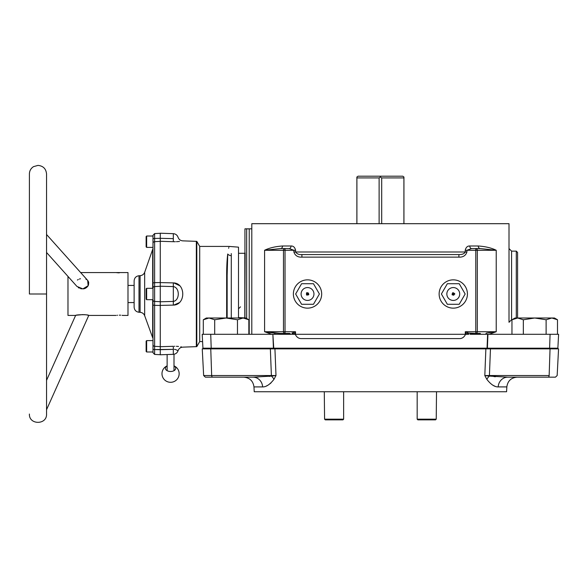<?xml version="1.0" encoding="UTF-8"?>
<svg xmlns="http://www.w3.org/2000/svg" width="588" height="588" viewBox="0 0 588 588"><rect width="100%" height="100%" fill="white"/><g stroke="black" fill="none" stroke-linecap="round" stroke-linejoin="round"><path stroke-width="0.88" d="M517.58 300.078L517.58 270.774M293.383 294A14.149 14.149 0 0 1 314.602 281.748A14.149 14.149 0 0 1 314.602 306.252A14.149 14.149 0 0 1 293.383 294A14.149 14.149 0 0 1 314.602 281.748A14.149 14.149 0 0 1 314.602 306.252A14.149 14.149 0 0 1 293.383 294M439.133 294A14.149 14.149 0 0 1 460.353 281.748A14.149 14.149 0 0 1 460.353 306.252A14.149 14.149 0 0 1 439.133 294A14.149 14.149 0 0 1 460.353 281.748A14.149 14.149 0 0 1 460.353 306.252A14.149 14.149 0 0 1 439.133 294M482.491 334.293L489.084 334.293L496.221 331.728L486.416 333.095A2.572 2.087 -101.9 0 0 485.761 334.293L478.911 334.293L485.761 334.293A2.572 2.087 -101.9 0 1 486.416 333.095L496.221 331.728L496.221 250.275L480.22 248.562A2.572 1.955 -90 0 1 478.264 245.99C485.49 246.49 491.472 247.923 496.221 250.275L477.324 250.275A1.713 1.544 90 0 0 475.78 248.562L480.22 248.562A2.572 1.955 -90 0 1 478.264 245.99L469.79 245.99L478.264 245.99C485.49 246.49 491.472 247.923 496.221 250.275L480.22 248.562L475.78 248.562A1.713 1.544 90 0 1 477.324 250.275L475.78 250.275L477.324 250.275L477.324 331.728A1.713 1.544 -90 0 1 475.78 333.44L468.842 333.095A2.572 1.551 -55.6 0 0 467.556 334.293A2.572 1.551 -55.6 0 1 468.842 333.095L471.451 333.44A2.572 1.786 -90 0 0 470.121 334.293L478.911 334.293A2.572 1.962 -90 0 1 480.367 333.44L471.451 333.44A2.572 1.786 -90 0 0 470.121 334.293L478.911 334.293A2.572 1.962 -90 0 1 480.367 333.44L475.78 333.44L475.78 250.275L465.226 250.275L466.923 250.275L471.576 248.562L475.78 248.562L475.78 250.275L466.923 250.275L466.923 251.987L465.226 251.987C464.3 253.803 462.197 254.663 458.905 254.56L458.905 257.132L301.901 257.132L301.901 254.56L458.905 254.56L301.901 254.56C299.152 254.876 297.05 254.016 295.58 251.987C297.05 254.016 299.152 254.876 301.901 254.56L458.905 254.56L301.901 254.56L301.901 257.132C297.785 257.338 295.117 255.626 293.882 251.987L295.58 251.987L293.882 251.987L293.882 250.275L289.23 248.562A2.572 1.786 -90 0 0 291.016 245.99C293.368 245.902 294.889 247.335 295.58 250.275L295.58 251.987L465.226 251.987L465.226 250.275C465.931 247.327 467.445 245.894 469.79 245.99A2.572 1.786 -90 0 0 471.576 248.562L466.923 250.275L466.923 251.987C465.711 255.618 463.035 257.331 458.905 257.132L301.901 257.132C297.785 257.338 295.117 255.626 293.882 251.987L293.882 250.275L283.482 250.275L285.026 250.275L285.026 248.562A1.713 1.544 90 0 0 283.482 250.275L283.482 331.728L295.514 331.728L294.184 334.293A2.572 1.382 -135 0 0 292.648 332.874L295.514 331.728L292.648 332.874A2.572 1.382 -135 0 1 294.184 334.293L293.258 334.293A2.572 1.551 -124.4 0 0 291.964 333.095L292.648 332.874L291.964 333.095A2.572 1.551 -124.4 0 1 293.258 334.293L290.685 334.293A2.572 1.786 -90 0 0 289.355 333.44L285.026 333.44L285.026 331.728L283.482 331.728A1.713 1.544 90 0 0 285.026 333.44L289.355 333.44A2.572 1.786 -90 0 1 290.685 334.293L275.044 334.293A2.572 2.087 -78.1 0 0 274.39 333.095L280.439 333.44L264.585 331.728L264.585 250.275L280.586 248.562L289.23 248.562A2.572 1.786 -90 0 0 291.016 245.99L282.541 245.99A2.572 1.955 -90 0 1 280.586 248.562L285.026 248.562A1.713 1.544 90 0 0 283.482 250.275L264.585 250.275C269.333 247.923 275.324 246.49 282.541 245.99A2.572 1.955 -90 0 1 280.586 248.562L264.585 250.275L264.585 331.728L283.482 331.728A1.713 1.544 90 0 0 285.026 333.44L280.439 333.44A2.572 1.962 -90 0 1 281.902 334.293L271.722 334.293L264.585 331.728L274.39 333.095A2.572 2.087 -78.1 0 1 275.044 334.293L271.722 334.293L264.585 331.728L283.482 331.728L283.482 250.275L264.585 250.275C269.333 247.923 275.324 246.49 282.541 245.99L291.016 245.99C293.368 245.902 294.889 247.335 295.58 250.275L295.58 251.987L465.226 251.987L465.226 250.275C465.931 247.327 467.445 245.894 469.79 245.99A2.572 1.786 -90 0 0 471.576 248.562L475.78 248.562L475.78 331.728L477.324 331.728L465.292 331.728L468.166 332.874A2.572 1.382 -45 0 0 466.622 334.293L465.292 331.728L468.166 332.874A2.572 1.382 -45 0 0 466.622 334.293L465.556 334.293L466.335 334.293L465.292 331.728L465.292 334.293L465.292 331.728L475.78 331.728L475.78 333.44A1.713 1.544 -90 0 0 477.324 331.728L496.221 331.728L496.221 250.275L477.324 250.275L477.324 331.728L496.221 331.728L489.084 334.293L487.606 334.293L487.055 348.192L557.872 348.192L558.6 334.293L550.074 334.293L549.604 348.192L557.872 348.192L557.769 348.868L550.045 348.868L558.556 348.868L557.159 375.541L555.447 377.165L507.767 377.165A10.29 9.584 -90 0 0 498.198 386.911C494.677 387.036 490.899 384.523 486.857 379.37L484.813 375.541L549.148 375.541A1.713 1.103 -90 0 1 548.045 377.165A1.713 1.103 -90 0 0 549.148 375.541L550.045 348.868L549.148 375.541L489.414 375.541A1.713 1.103 -90 0 1 489.341 376.085L507.767 377.165C520.145 377.165 520.145 377.165 507.767 377.165A10.29 9.584 -90 0 0 498.198 386.911C494.677 387.036 490.899 384.523 486.857 379.37L484.813 375.541L489.341 376.085A1.713 1.103 -90 0 0 489.414 375.541L490.458 348.868L550.045 348.868L490.458 348.868L489.414 375.541L484.813 375.541L485.872 348.868L490.458 348.868L274.934 348.868L275.993 375.541L273.949 379.37C269.907 384.523 266.129 387.036 262.615 386.911L253.972 386.911C253.127 380.95 249.702 377.702 243.697 377.165L212.76 377.165A1.713 1.103 -90 0 1 211.665 375.541L275.993 375.541L273.949 379.37C269.907 384.523 266.129 387.036 262.615 386.911L253.972 386.911L254.229 391.74L299.343 391.74M285.026 250.275L285.026 331.728L295.514 331.728L295.514 334.293L295.514 331.728L294.485 334.293L295.25 334.293L281.902 334.293A2.572 1.962 -90 0 0 280.439 333.44L285.026 333.44L285.026 250.275L293.882 250.275L289.23 248.562L285.026 248.562L285.026 250.275M509.01 307.428L509.01 223.697L459.559 223.697M251.796 228.842L251.796 334.293L251.796 227.556L251.796 334.293L251.796 227.556L251.796 228.842L249.224 228.842L251.796 228.842M517.58 318.005L517.58 252.421L516.293 251.135L516.293 318.005L516.293 251.135L511.582 251.135L511.582 319.718L509.01 322.29L509.01 248.562L511.582 251.135L511.582 319.718L512.038 319.718M244.939 228.842L249.224 228.842L249.224 334.293L249.224 228.842L246.659 228.842L246.659 318.498L246.659 228.842L244.939 228.842L244.939 318.005L244.939 228.842M295.58 250.275L293.882 250.275L295.58 250.275M465.226 251.987L466.923 251.987C465.711 255.618 463.035 257.331 458.905 257.132L458.905 254.56C462.197 254.663 464.3 253.803 465.226 251.987M470.121 334.293L475.788 334.293M485.761 334.293L489.084 334.293M466.321 334.293L465.556 334.293C464.13 337.321 461.977 338.754 459.096 338.585L301.717 338.585C298.844 338.761 296.69 337.328 295.25 334.293L465.556 334.293L295.25 334.293C296.69 337.328 298.844 338.761 301.717 338.585L459.096 338.585C461.977 338.754 464.13 337.321 465.556 334.293M280.564 334.293L272.869 334.293L273.751 348.192L487.055 348.192L487.606 334.293M212.76 377.165L253.038 377.165L271.465 376.085A1.713 1.103 -90 0 1 271.391 375.541L270.348 348.868L274.934 348.868L270.348 348.868L271.391 375.541L203.646 375.541L205.359 377.165L212.76 377.165C203.029 377.165 203.029 377.165 212.76 377.165L253.038 377.165L212.76 377.165A1.713 1.103 -90 0 1 211.665 375.541L210.761 348.868L270.348 348.868L210.761 348.868L211.665 375.541L203.646 375.541L202.25 348.868L210.761 348.868L203.036 348.868L202.934 348.192L273.42 348.192L272.869 334.293L273.751 348.192L487.055 348.192A3.432 2.866 -90 0 1 486.967 348.868M480.242 334.293L480.969 334.293M438.428 223.697L434.922 223.697M418.487 223.697L403.941 223.697L403.941 177.025L403.905 223.697L403.905 177.914L381.693 177.914L380.407 177.025L379.113 177.914L379.113 223.697L379.113 177.914L356.901 177.914L356.872 177.025L358.041 176.202L402.765 176.202L403.941 177.025L403.905 177.914L381.693 177.914L380.407 177.025L380.407 176.202L402.765 176.202L403.941 177.025M356.872 177.025L358.041 176.202L380.407 176.202L380.407 177.025L379.113 177.914L356.901 177.914L356.901 223.697L356.872 177.025L356.872 223.697L342.326 223.697M325.892 223.697L322.378 223.697M301.247 223.697L509.01 223.697L251.796 223.697L251.796 227.556M509.01 263.424L509.01 227.556M461.47 391.74L254.229 391.74L506.584 391.74L506.834 386.911L498.198 386.911L506.834 386.911C507.687 380.95 511.112 377.702 517.109 377.165L548.045 377.165L507.767 377.165L489.341 376.085A10.29 6.799 -31.1 0 0 486.857 379.37A10.29 6.799 -31.1 0 1 489.341 376.085L484.813 375.541L485.872 348.868L274.934 348.868L275.993 375.541L271.465 376.085A1.713 1.103 -90 0 1 271.391 375.541L275.993 375.541L271.465 376.085A10.29 6.799 -148.9 0 1 273.949 379.37A10.29 6.799 -148.9 0 0 271.465 376.085L253.038 377.165A10.29 9.584 -90 0 1 262.615 386.911A10.29 9.584 -90 0 0 253.038 377.165M270.061 376.291L269.15 376.394L270.061 376.291M258.22 377.077L257.603 377.099L258.22 377.077M273.486 375.541L271.391 375.541L271.097 368L271.391 375.541L273.486 375.541M495.478 376.724L493.986 376.614L495.478 376.724M488.253 375.967L487.695 375.901L488.253 375.967M485.71 375.659L485.247 375.6L485.71 375.659M226.079 377.165C240.338 377.165 240.338 377.165 226.079 377.165C211.82 377.165 211.82 377.165 226.079 377.165M517.109 377.165L548.045 377.165C557.777 377.165 557.777 377.165 548.045 377.165M534.727 377.165C548.986 377.165 548.986 377.165 534.727 377.165C520.468 377.165 520.468 377.165 534.727 377.165M492.913 385.184L493.472 385.493L492.913 385.184M494.185 385.86L494.949 386.191L494.185 385.86M266.629 385.853L267.334 385.493L266.629 385.853M269.502 384.126L271.017 382.906L269.502 384.126M324.289 391.74L324.576 419.178L343.635 419.178L343.635 391.74M417.171 391.74L417.171 419.178L436.23 419.178L435.546 419.861L417.862 419.861L417.171 419.178L436.23 419.178L436.516 391.74M248.849 319.769L248.849 334.293L248.849 319.769L243.153 318.005L237.464 319.769L237.464 334.293L237.464 319.769L226.079 318.005L214.694 319.769L214.694 334.293L214.694 319.769L209.005 318.005L226.079 318.005L214.694 319.769L209.005 318.005L243.153 318.005L226.079 318.005L237.464 319.769L243.153 318.005C246.651 318.005 246.651 318.005 243.153 318.005L245.799 318.005L248.849 319.769L243.153 318.005M209.005 318.005C205.506 318.005 205.506 318.005 209.005 318.005L203.308 319.769L203.308 334.293L203.308 319.769L209.005 318.005L206.359 318.005L203.308 319.769M551.809 318.005C555.3 318.005 555.3 318.005 551.809 318.005L546.112 319.769L534.727 318.005L551.809 318.005L546.112 319.769L534.727 318.005L551.809 318.005L557.497 319.769L551.809 318.005L554.447 318.005L557.497 319.769L557.497 334.293L550.074 334.293L549.604 348.192A3.432 2.205 -90 0 1 549.537 348.868L487.32 348.868A3.432 2.205 -90 0 0 487.386 348.192L549.604 348.192A3.432 2.205 -90 0 1 549.537 348.868L487.32 348.868M546.112 319.769L546.112 334.293L546.112 319.769M517.653 318.005L523.342 319.769L523.342 334.293L523.342 319.769L517.653 318.005L534.727 318.005L523.342 319.769L534.727 318.005L517.653 318.005C514.155 318.005 514.155 318.005 517.653 318.005L511.957 319.769L511.957 334.293L511.957 319.769L517.653 318.005L515.007 318.005L511.957 319.769M557.497 319.769L557.497 334.293M447.343 283.71L447.005 284.283L447.343 283.71L459.221 283.71L447.343 283.71L459.221 283.71L447.343 283.71L441.397 294L447.343 304.29L459.221 304.29L459.889 303.129L459.221 304.29L447.343 304.29L441.397 294L447.343 304.29L459.221 304.29L447.343 304.29L441.397 294L447.343 283.71M465.159 294L459.221 283.71L465.159 294L459.221 283.71L465.159 294L459.221 304.29L465.159 294M450.063 299.571A6.431 6.431 0 0 0 459.713 294A6.431 6.431 0 0 0 450.063 288.429A6.431 6.431 0 0 0 450.063 299.571A6.431 6.431 0 0 0 459.713 294A6.431 6.431 0 0 0 450.063 288.429A6.431 6.431 0 0 0 450.063 299.571M453.333 293.919C450.474 290.67 457.817 295.139 453.333 293.919M452.914 294.919L452.172 294.867L452.231 293.647C451.937 294.75 452.238 294.992 453.127 294.36L453.282 294.448C453.142 295.389 453.421 295.485 454.127 294.735L452.914 294.919M307.436 293.993C306.054 298.094 306.245 289.494 307.436 293.993C306.054 298.094 306.245 289.494 307.436 293.993M300.916 303.129L295.646 294L301.585 283.71L295.646 294L301.585 283.71L295.646 294L301.585 304.29L313.47 304.29L314.139 303.129L313.47 304.29L301.585 304.29L313.47 304.29L301.585 304.29L300.916 303.129M313.47 283.71L301.585 283.71L313.47 283.71L319.409 294L313.47 283.71L301.585 283.71L313.47 283.71L319.409 294L313.47 304.29L319.409 294L313.47 283.71M319.078 294.573L319.409 294L319.078 294.573M313.955 294A6.431 6.431 0 0 0 304.312 288.429A6.431 6.431 0 0 0 304.312 299.571A6.431 6.431 0 0 0 313.955 294A6.431 6.431 0 0 0 304.312 288.429A6.431 6.431 0 0 0 304.312 299.571A6.431 6.431 0 0 0 313.955 294M308.509 293.853L308.832 294.529L307.744 295.088C308.847 294.786 308.906 294.404 307.914 293.949L308.582 293.287L307.744 292.721L308.509 293.853M324.576 419.178L343.635 419.178L342.951 419.861L325.267 419.861L324.576 419.178M341.643 419.861L326.568 419.861L341.643 419.861M418.531 419.861L434.87 419.861L418.531 419.861M342.275 419.861L325.267 419.861M434.87 419.861L417.862 419.861M273.839 348.868A3.432 2.866 -90 0 1 273.751 348.192L272.869 334.293L210.732 334.293L211.202 348.192L273.42 348.192A3.432 2.205 90 0 0 273.486 348.868M211.202 348.192A3.432 2.205 90 0 0 211.268 348.868A3.432 2.205 90 0 1 211.202 348.192L210.732 334.293L202.206 334.293L202.934 348.192L211.202 348.192M550.074 334.293L487.937 334.293L487.386 348.192L487.937 334.293L550.074 334.293M294.184 334.293L273.2 334.293L294.184 334.293M272.869 334.293L203.308 334.293M466.622 334.293L468.886 334.293M240.499 306.855L238.507 308.803M245.152 252.936L244.814 317.579L244.814 253.274L238.507 253.274M175.614 368.933A5.145 3.168 180 0 1 168.021 371.072A5.145 3.168 180 0 1 167.132 365.964A5.145 3.168 180 0 0 165.603 369.161A5.145 3.168 180 0 0 169.579 371.432A5.145 3.168 180 0 0 175.614 368.933A5.145 3.168 180 0 0 173.997 365.964A5.145 3.168 180 0 1 175.614 368.933M202.588 341.584L199.714 341.584L199.714 246.416L196.796 241.359L196.796 346.641L182.772 347.14C180.435 347.339 178.862 348.537 178.046 350.735C177.223 352.925 175.65 354.123 173.313 354.329L173.313 349.368C179.928 350.771 179.928 350.771 173.313 349.368L154.615 349.559L154.615 354.417L160.274 354.718L160.274 349.676L154.615 349.559L154.615 354.417L152.99 352.704L152.99 348.875A1.713 0.691 0 0 0 154.615 349.559L154.615 346.339A1.713 1.676 180 0 1 152.99 344.664L152.99 282.99L152.99 339.489L152.682 299.689L152.682 337.733L144.67 315.697L144.67 272.303L144.67 315.697C143.817 313.661 142.296 312.529 140.098 312.316L140.098 275.684C142.296 275.471 143.817 274.339 144.67 272.303L152.99 248.511M231.29 255.655C230.915 244.049 230.915 244.049 231.29 255.655A4.285 3.315 180 0 1 227.732 254.009C229.43 243.932 229.43 243.932 227.732 254.009L227.152 275.353L227.674 254.531C227.041 259.617 226.703 266.283 226.659 274.537L226.659 318.005L226.659 274.537A4.285 1.757 0 0 1 227.152 275.353L227.152 318.005L227.152 275.353A4.285 1.757 0 0 0 226.659 274.537C226.703 266.283 227.041 259.617 227.674 254.531L227.732 254.009C229.43 243.932 229.43 243.932 227.732 254.009A4.285 3.315 180 0 0 231.29 255.655L231.29 318.005L231.29 255.655C230.915 244.049 230.915 244.049 231.29 255.655L231.282 255.023M228.997 246.828L229.122 246.416L199.714 246.416L199.714 341.584L196.796 346.641L196.796 241.359L182.772 240.859C180.435 240.661 178.862 239.463 178.046 237.265C177.223 235.075 175.65 233.877 173.313 233.671L160.274 233.215L160.274 238.324L173.313 238.632L173.313 233.671L173.313 238.632L160.274 238.324L160.274 301.784L173.313 301.416L173.313 286.584L160.274 286.216L173.313 286.584C179.928 287.532 179.928 300.468 173.313 301.416L173.313 282.894C185.896 282.96 185.896 305.04 173.313 305.106L173.313 301.416C179.928 300.468 179.928 287.532 173.313 286.584L173.313 282.894C185.896 282.96 185.896 305.04 173.313 305.106A44381.365 44354.281 -120 0 1 160.274 305.407L160.274 354.784L173.313 354.329L173.313 349.368L160.274 349.676L160.274 346.707A44381.365 775.741 -1.7 0 0 173.313 346.303L173.313 349.368C179.928 350.771 179.928 350.771 173.313 349.368L173.313 346.303C185.896 347.163 185.896 347.163 173.313 346.303C185.896 347.163 185.896 347.163 173.313 346.303A44381.365 775.741 -1.7 0 1 160.274 346.707L160.274 301.784L173.313 301.416L173.313 305.106A44381.365 44354.281 -120 0 1 160.274 305.407L160.274 282.593A44381.365 44354.281 -60 0 1 173.313 282.894A44381.365 44354.281 -60 0 0 160.274 282.593L160.274 305.407M228.754 247.717L228.629 248.268M146.133 347.787L146.133 341.128L146.647 340.614L146.647 351.984L152.99 351.984L152.99 305.01L154.615 305.37L154.615 346.339L154.615 305.37L152.99 305.01L152.99 299.865A1.713 1.573 180 0 0 154.615 301.438L154.615 305.37L160.274 305.437L154.615 305.37L154.615 301.438A1.713 1.573 180 0 1 152.99 299.865L152.99 288.135A1.713 1.573 180 0 1 154.615 286.562L154.615 301.438L160.274 301.71L154.615 301.438L154.615 286.562A1.713 1.573 180 0 0 152.99 288.135L152.99 282.99L154.615 282.63L154.615 286.562L160.274 286.29L154.615 286.562L154.615 282.63L160.274 282.563L154.615 282.63L154.615 241.661L154.615 282.63L152.99 282.99L152.99 243.336A1.713 1.676 180 0 1 154.615 241.661A1.713 1.676 180 0 0 152.99 243.336L152.99 239.125A1.713 0.691 180 0 1 154.615 238.441L154.615 241.661L160.274 241.374L154.615 241.661L154.615 238.441A1.713 0.691 180 0 0 152.99 239.125L152.99 235.296L154.615 233.583L154.615 238.441L160.274 238.324L154.615 238.441L154.615 233.583L160.274 233.282L160.274 241.293A44381.365 775.741 -178.3 0 1 173.313 241.697C185.896 240.837 185.896 240.837 173.313 241.697C185.896 240.837 185.896 240.837 173.313 241.697L173.313 238.632C179.928 237.229 179.928 237.229 173.313 238.632L160.274 238.324L173.313 238.632C179.928 237.229 179.928 237.229 173.313 238.632L173.313 241.697A44381.365 775.741 -178.3 0 0 160.274 241.293L160.274 282.593M175.371 349.463L177.995 350.646M178.539 346.457L177.414 346.369M176.356 346.317L177.179 346.354M174.812 346.281L174.327 346.281L174.812 346.281M174.379 349.375L174.886 349.412M173.835 241.712L174.327 241.719M174.812 241.719L175.327 241.712M176.415 241.683L177.289 241.639M177.356 241.639L179.502 241.447M173.835 305.076L179.524 302.57L173.835 305.076M179.921 285.819L173.835 282.924L179.921 285.819M196.333 346.663L196.333 241.337L196.333 346.663M181.251 346.81L180.847 346.736M238.507 318.005L238.507 247.158L229.122 246.416M227.159 273.06L227.166 271.95L227.159 273.06M227.174 270.862L227.189 269.708L227.174 270.862M227.299 264.063L227.306 263.696M227.313 263.299L227.328 262.924M231.282 254.442L231.268 253.575M134.13 307.127C134.395 310.126 136.019 311.838 139.003 312.257L139.003 275.743L139.003 312.257L140.098 312.316L140.098 275.684L139.003 275.743C136.019 276.162 134.395 277.874 134.13 280.873L134.13 307.127L134.13 302.57L127.993 302.57L127.993 305.738L127.993 272.567L80.652 272.567L46.548 234.494L87.685 280.425C89.817 284.658 88.215 287.481 82.886 288.899L88.134 285.717L87.685 280.425M152.682 288.311L152.682 250.267L152.682 288.311M154.615 346.339A1.713 1.676 180 0 1 152.99 344.664L152.99 348.875A1.713 0.691 0 0 0 154.615 349.559L154.615 346.339L160.274 346.626L154.615 346.339M146.133 343.326L146.133 351.47L146.647 351.984L146.647 340.614L152.99 340.614L152.99 352.704M152.99 282.99L152.99 236.016L152.99 247.386L146.647 247.386L146.647 236.016L152.99 236.016M152.99 339.489L152.99 302.57M134.13 280.873L134.13 285.43L127.993 285.43L127.993 272.567L127.993 315.433L122.833 315.433M146.133 244.674L146.133 240.213M146.647 236.016L146.647 247.386L146.133 246.872L146.133 236.53L146.647 236.016M146.133 296.969L146.133 291.031M152.99 299.689L146.647 299.689L146.647 288.311L146.647 299.689L146.133 299.174L146.133 288.826L146.647 288.311L152.99 288.311M381.693 223.697L381.693 177.914L381.693 223.697M522.725 377.165L546.73 377.165L522.725 377.165M453.421 293.765C456.869 294.684 450.923 291.229 453.421 293.765M307.252 293.993C306.326 290.553 306.311 297.425 307.252 293.993M29.4 414.033C28.871 425.095 47.077 425.095 46.548 414.033L46.548 294L29.4 294L29.4 173.967L29.4 294L46.548 294L46.548 173.967C46.04 168.771 43.189 165.912 38 165.397L33.523 166.639C30.87 168.366 29.496 170.807 29.4 173.967M46.548 414.033L46.548 173.967M88.641 315.396L88.766 315.433C88.567 314.352 75.705 314.609 75.617 315.433L76.411 315.256M83.136 314.58L76.888 315.161L83.173 314.587M84.349 314.646L85.576 314.771M85.826 314.8L86.23 314.867M87.215 315.05L88.002 315.227L87.215 315.05M67.98 289.215L67.98 276.411L46.548 252.48L76.947 286.429L82.886 288.899M84.474 288.642L82.937 288.899M81.695 288.855L80.483 288.605M79.321 288.164L78.263 287.561M67.98 305.099L67.98 276.411L67.98 315.433L75.617 315.433C75.705 314.609 88.567 314.352 88.759 315.433L46.548 409.711M115.99 272.567L122.855 272.567M116.586 272.656L116.99 272.7L116.586 272.656M117.549 272.759L118.063 272.795L117.549 272.759M118.46 272.817L119.298 272.839L118.46 272.817M85.877 279.153L86.884 279.712M88.009 280.836L88.575 281.983M88.692 282.468L88.406 285.129M88.009 285.937L87.671 286.444M86.884 287.304L85.172 288.392M85.098 288.421L84.437 288.649M77.403 280.042L78.263 279.513M79.321 279.057L80.483 278.734M115.99 315.433L88.766 315.433M122.767 315.418L122.054 315.322M120.68 315.197L120.114 315.168M119.658 315.161L119.283 315.161M67.98 301.901L67.98 298.807M67.98 296.617L67.98 295.955M67.98 293.978L67.98 293.515M67.98 291.729L67.98 290.862M117.549 315.241L116.99 315.3M238.507 317.579L245.152 317.917M173.997 370.683L173.997 354.255M167.132 370.683L167.132 354.542M167.132 365.868A8.57 8.57 0 0 0 169.542 382.237A8.57 8.57 0 0 0 173.997 365.868M46.548 380.34L75.617 315.433"/></g></svg>
